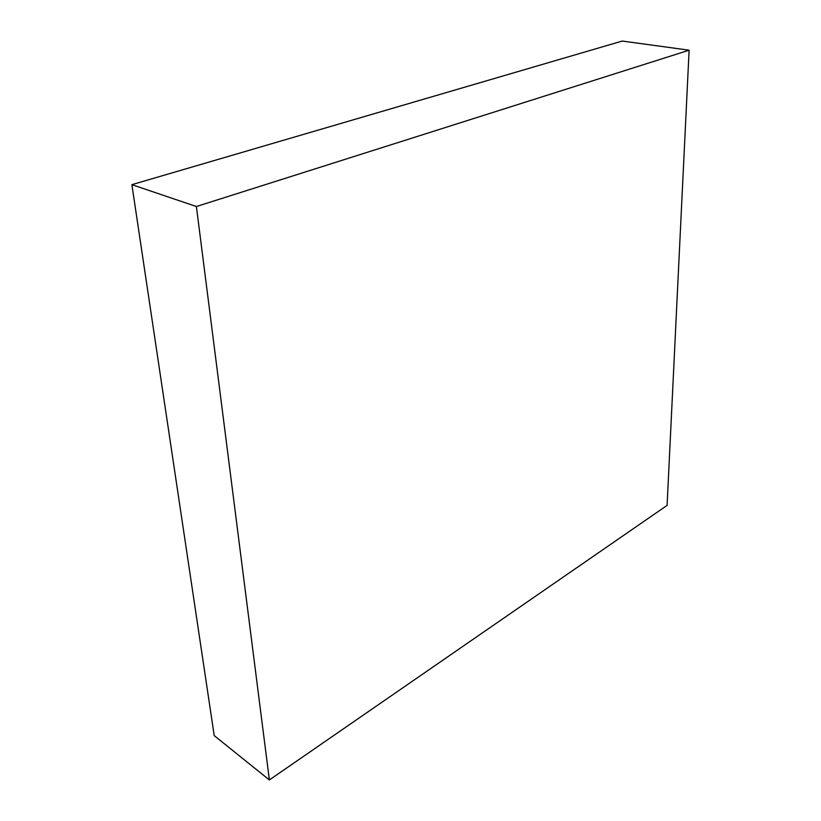 <?xml version="1.0" encoding="UTF-8"?>
<svg xmlns="http://www.w3.org/2000/svg" width="821" height="821" viewBox="0 0 821 821"><rect width="100%" height="100%" fill="white"/><g stroke="black" fill="none" stroke-linecap="round" stroke-linejoin="round"><path stroke-width="1.23" d="M269.37 779.95L214.219 735.626L131.883 184.663L196.393 206.523L689.117 50.194L667.093 505.377L269.37 779.95L196.393 206.523M689.117 50.194L622.226 41.05L131.883 184.663"/></g></svg>
